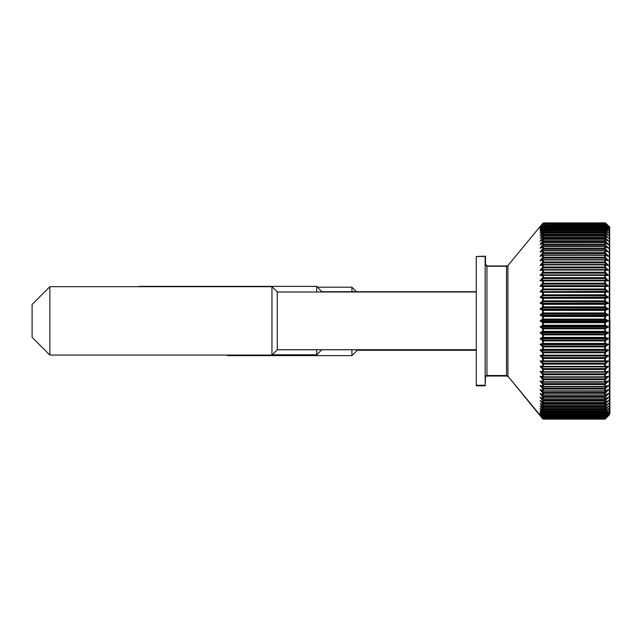 <?xml version="1.0" encoding="UTF-8"?>
<svg xmlns="http://www.w3.org/2000/svg" width="642" height="642" viewBox="0 0 642 642"><rect width="100%" height="100%" fill="white"/><g stroke="black" fill="none" stroke-linecap="round" stroke-linejoin="round"><path stroke-width="0.96" d="M356.446 291.725L351.928 287.207L351.928 291.725M351.928 349.738L351.928 355.612L227.557 355.612L227.557 355.074M476.276 350.275L357.257 350.275L357.257 349.738M507.902 265.587L506.53 266.237L506.53 375.506L507.902 376.148L507.902 265.587L542.642 223.488L540.074 226.77L542.642 223.793L540.074 227.324L542.642 224.483L540.074 228.255L542.642 225.551L540.074 229.547L542.642 226.995L540.074 231.2L542.642 228.809L542.642 229.667L540.074 233.207L542.642 230.992L542.642 231.995L540.074 235.558L542.642 233.519L542.642 234.667L540.074 238.246L542.642 236.4L542.642 237.684L540.074 241.264L542.642 239.61L542.642 241.031L540.074 244.586L542.642 243.141L542.642 244.69L540.074 248.221L542.642 246.977L542.642 248.655L540.074 252.137L542.642 251.11L542.642 252.9L540.074 256.327L542.642 255.516L542.642 257.41L540.074 260.764L542.642 260.179L542.642 262.177L540.074 265.451L542.642 265.082L542.642 267.176L540.074 270.346L542.642 270.21L542.642 272.385L540.074 275.442L542.642 275.53L542.642 277.785L540.074 280.723L542.642 281.036L542.642 283.355L540.074 286.163L542.642 286.693L542.642 289.069L540.074 291.733L542.642 292.487L542.642 294.911L540.074 297.423L542.642 298.394L542.642 300.857L540.074 303.201L542.642 304.388L542.642 306.884L540.074 309.051L542.642 310.447L542.642 312.959L540.074 314.949L542.642 316.546L542.642 319.074L540.074 320.872L542.642 322.661L542.642 325.189L540.074 326.786L542.642 328.776L542.642 331.288L540.074 332.684L542.642 334.859L542.642 337.355L540.074 338.535L542.642 340.878L542.642 343.35L540.074 344.321L542.642 346.824L542.642 349.256L540.074 350.002L542.642 352.667L542.642 355.05L540.074 355.58L542.642 358.388L542.642 360.708L540.074 361.013L542.642 363.958L542.642 366.205L540.074 366.293L542.642 369.359L542.642 371.533L540.074 371.389L542.642 374.567L542.642 376.653L540.074 376.292L542.642 379.558L542.642 381.557L540.074 380.971L542.642 384.325L542.642 386.219L540.074 385.417L542.642 388.835L542.642 390.625L540.074 389.598L542.642 393.089L542.642 394.758L540.074 393.522L542.642 397.045L542.642 398.594L540.074 397.149L542.642 400.704L542.642 402.125L540.074 400.48L542.642 404.051L542.642 405.335L540.074 403.497L542.642 407.068L542.642 408.216L540.074 406.185L542.642 409.748L542.642 410.752L540.074 408.537L542.642 412.068L542.642 412.926L540.074 410.543L542.642 414.034L542.642 414.74L540.074 412.196L542.642 415.639L542.642 416.185L540.074 413.488L542.642 417.252L540.074 414.411L542.651 417.958L540.074 414.973L542.667 418.793L507.918 376.172M485.183 384.999L485.183 385.81L476.3 385.81L476.276 256.463L485.159 256.463L485.159 385.272L476.276 385.272M609.29 414.941L605.366 418.849L608.48 415.567L605.35 418.319L608.464 415.029L605.35 418.006L608.464 414.475L605.35 417.316L608.464 413.544L605.35 416.249L608.464 412.252L605.35 414.804L605.35 414.098L608.464 410.599L605.35 412.991L605.35 412.132L608.464 408.593L605.35 410.808L605.35 409.805L608.464 406.242L605.35 408.272L605.35 407.124L608.464 403.545L605.35 405.391L605.35 404.107L608.464 400.528L605.35 402.181L605.35 400.76L608.464 397.197L605.35 398.642L605.35 397.093L608.464 393.57L605.35 394.806L605.35 393.129L608.464 389.646L605.35 390.673L605.35 388.883L608.464 385.457L605.35 386.259L605.35 384.365L608.464 381.011L605.35 381.597L605.35 379.599L608.464 376.324L605.35 376.693L605.35 374.599L608.464 371.421L605.35 371.566L605.35 369.391L608.464 366.325L605.35 366.237L605.35 363.982L608.464 361.045L605.35 360.732L605.35 358.413L608.464 355.604L605.35 355.066L605.35 352.691L608.464 350.026L605.35 349.272L605.35 346.84L608.464 344.329L605.35 343.358L605.35 340.894L608.464 338.551L605.35 337.363L605.35 334.867L608.464 332.692L605.35 331.296L605.35 328.784L608.464 326.794L605.35 325.197L605.35 322.669L608.464 320.872L605.35 319.074L605.35 316.546L608.464 314.941L605.35 312.959L605.35 310.439L608.464 309.043L605.35 306.876L605.35 304.372L608.464 303.193L605.35 300.841L605.35 298.378L608.464 297.406L605.35 294.895L605.35 292.463L608.464 291.717L605.35 289.044L605.35 286.669L608.464 286.139L605.35 283.331L605.35 281.003L608.464 280.698L605.35 277.753L605.35 275.498L608.464 275.418L605.35 272.352L605.35 270.178L608.464 270.314L605.35 267.136L605.35 265.05L608.464 265.411L605.35 262.137L605.35 260.138L608.464 260.724L605.35 257.37L605.35 255.476L608.464 256.278L605.35 252.852L605.35 251.07L608.464 252.089L605.35 248.606L605.35 246.937L608.464 248.173L605.35 244.642L605.35 243.093L608.464 244.538L605.35 240.983L605.35 239.562L608.464 241.207L605.35 237.636L605.35 236.344L608.464 238.19L605.35 234.611L605.35 233.463L608.464 235.502L605.35 231.939L605.35 230.927L608.464 233.142L605.35 229.611L605.35 228.753L608.464 231.136L605.35 227.637L605.35 226.931L608.464 229.483L605.35 226.04L605.35 225.486L608.464 228.191L605.35 224.419L608.464 227.26L605.35 223.729L608.464 226.706L605.35 223.424L609.274 227.332L609.274 414.403L609.531 227.958L609.531 413.777M542.963 418.72L542.659 418.704A0.891 0.891 -0 0 0 543.341 419.033L604.74 419.106A0.891 0.891 0 0 0 605.366 418.849L605.366 418.849A0.891 0.891 180 0 1 604.74 419.106L543.341 419.106A0.891 0.891 180 0 1 542.659 418.785A0.891 0.891 0 0 0 543.341 419.106L604.74 419.033A0.891 0.891 0 0 0 605.366 418.769L605.069 418.744M605.334 418.576L605.35 418.56A0.891 0.883 180 0 1 604.74 418.801L543.341 418.801A0.891 0.883 180 0 1 542.659 418.48L542.691 418.52A0.891 0.891 0 0 0 543.341 418.809M322.075 291.998L316.739 286.388L316.739 291.998M316.739 349.738L316.739 354.793L272.232 354.793M476.645 256.463L485.529 256.19L485.529 265.539M485.529 376.196L485.159 384.999M609.9 320.591L609.9 413.504L609.9 320.591M607.236 225.294L605.719 223.456L608.825 226.433L605.711 223.143L609.643 227.059L609.9 413.504M609.643 414.13L606 417.669M543.694 223.167L543.694 222.894A0.891 0.891 0 0 0 543.012 223.207L543.004 223.223A0.891 0.891 -0 0 1 543.694 222.894L605.093 222.894A0.891 0.891 0 0 1 605.719 223.151A0.891 0.891 0 0 0 605.093 222.894L604.941 223.191M605.422 223.255L605.719 223.231A0.891 0.891 180 0 0 605.093 222.967L543.694 222.967A0.891 0.891 180 0 0 543.1 223.191M604.957 223.199L605.093 223.199A0.891 0.883 0 0 1 605.719 223.456L605.687 223.424M543.694 406.314L543.004 406.795M476.276 349.738L277.288 349.738L277.288 291.998L271.959 286.669L271.959 355.074L49.867 355.074L49.867 286.669L32.1 304.436L32.1 337.307L49.867 355.074M543.341 418.801L543.341 418.568A0.891 0.891 180 0 1 542.642 418.247L507.902 376.148M609.274 414.403L605.35 418.311A0.891 0.891 180 0 1 604.724 418.568L604.74 418.801M540.074 371.389L543.325 372.127L604.724 372.127A0.891 0.891 0 0 0 604.764 372.127L606.57 372.039L604.724 373.845L604.724 374.743A0.891 0.49 0 0 0 605.35 374.599L604.724 373.845L543.325 373.845L542.642 374.567A0.891 0.49 -0 0 0 543.325 374.743L543.325 373.845L541.784 372.039L543.276 372.127A0.891 0.722 93.3 0 0 543.325 372.127L543.325 371.702A0.891 0.465 180 0 1 542.642 371.533A0.891 0.722 93.3 0 0 543.276 372.127A0.891 0.891 0 0 0 543.325 372.127L604.724 372.127A0.891 0.666 -92.7 0 0 604.764 372.127L604.764 372.127A0.891 0.666 -92.7 0 0 605.35 371.566A0.891 0.465 180 0 1 604.724 371.702L604.724 372.127L606.497 372.039L608.464 371.421M608.464 376.324L606.497 376.998L604.724 378.86L604.724 379.751A0.891 0.538 0 0 0 605.35 379.599L604.724 378.86L543.325 378.86L542.642 379.558A0.891 0.538 -0 0 0 543.325 379.751L543.325 378.86L541.688 376.99M540.074 376.292L543.325 376.838A0.891 0.506 180 0 1 542.642 376.653A0.891 0.714 98.2 0 0 543.325 377.215L604.724 377.215A0.891 0.666 -96.8 0 0 605.35 376.693A0.891 0.506 180 0 1 604.724 376.838L606.666 376.99M608.464 381.011L606.786 381.717M541.864 386.243L543.06 386.685A0.891 0.698 107.6 0 0 543.325 386.709L543.325 386.436A0.891 0.594 180 0 1 542.642 386.219A0.891 0.698 107.6 0 0 543.06 386.685A0.891 0.891 0 0 0 543.325 386.733L604.724 386.709A0.891 0.65 -104.6 0 0 605.35 386.259A0.891 0.594 180 0 1 604.724 386.436L606.497 386.243L604.724 388.185L604.724 389.068A0.891 0.618 0 0 0 605.35 388.883L604.724 388.185L543.325 388.185L542.642 388.835A0.891 0.618 -0 0 0 543.325 389.068L543.325 388.185L541.864 386.243M608.464 385.457L606.915 386.187M608.464 389.646L606.497 390.48L604.724 392.463L604.724 393.321A0.891 0.658 0 0 0 605.35 393.129L604.724 392.463L543.325 392.463L542.642 393.089A0.891 0.658 -0 0 0 543.325 393.321L543.325 392.463L541.286 390.36M541.23 390.336L542.996 391.042A0.891 0.891 0 0 0 543.325 391.106L543.325 390.858A0.891 0.634 180 0 1 542.642 390.625A0.891 0.69 111.8 0 0 543.325 391.074L604.724 391.106A0.891 0.891 0 0 0 605.005 391.066L605.005 391.066A0.891 0.642 -108.3 0 0 605.35 390.673A0.891 0.634 180 0 1 604.724 390.858L604.724 391.074A0.891 0.642 -108.3 0 0 605.005 391.066L606.497 390.48M608.464 393.57L606.497 394.453L604.724 396.459L604.724 397.302A0.891 0.698 0 0 0 605.35 397.093L604.724 396.459L543.325 396.459L542.642 397.045A0.891 0.698 -0 0 0 543.325 397.302L543.325 396.459L541.134 394.252M541.607 240.268L540.115 241.223M541.407 237.283L540.115 238.198M540.074 235.558L541.864 234.458M541.013 232.388L540.123 233.15M540.829 230.486L540.131 231.136M605.229 416.345A0.891 0.433 -130.9 0 0 605.302 416.305L607.926 414.018M540.66 228.961L542.699 226.907A0.891 0.506 45.3 0 0 542.642 226.995A0.891 0.859 -0 0 1 543.325 226.682L604.724 226.682A0.891 0.859 0 0 1 605.35 226.931A0.891 0.465 -50.8 0 0 605.286 226.851A0.891 0.465 -50.8 0 0 605.165 226.795M542.947 418.183L542.642 418.167A0.891 0.891 -0 0 0 543.325 418.496L543.325 418.263A0.891 0.883 180 0 1 542.642 417.942L542.667 417.982M605.278 417.38A0.891 0.401 -132.3 0 0 605.318 417.356A0.891 0.401 -132.3 0 0 605.35 417.316A0.891 0.883 180 0 1 604.724 417.573L604.724 418.271A0.891 0.891 0 0 0 605.334 418.022L605.35 418.006A0.891 0.883 180 0 1 604.724 418.263L604.724 418.496A0.891 0.891 0 0 0 605.35 418.231L605.053 418.207M543.188 417.573L542.642 417.709A0.891 0.883 -0 0 0 543.325 418.03L543.325 417.573A0.891 0.883 180 0 1 542.642 417.252A0.891 0.433 137.8 0 0 542.667 417.292A0.891 0.433 137.8 0 0 542.707 417.324M604.836 224.162L605.35 223.97A0.891 0.883 180 0 0 604.724 223.713L604.724 224.154L543.325 224.162L543.325 223.472A0.891 0.891 0 0 0 542.651 223.777L542.651 223.777A0.891 0.883 -0 0 1 543.325 223.472L543.325 223.167A0.891 0.891 0 0 0 542.642 223.488L542.642 223.488A0.891 0.891 -0 0 1 543.325 223.167L604.724 223.167A0.891 0.891 0 0 1 605.35 223.424L605.342 223.416M540.147 415.053L542.651 417.958A0.891 0.891 0 0 0 543.325 418.271L604.724 418.03A0.891 0.883 0 0 0 605.35 417.765L604.836 417.573M605.053 223.528L605.35 223.504A0.891 0.891 180 0 0 604.724 223.247L543.325 223.247A0.891 0.891 180 0 0 542.642 223.568L542.947 223.552M604.796 416.522L604.724 417.18A0.891 0.875 0 0 0 605.35 416.923L542.642 416.859A0.891 0.875 -0 0 0 543.325 417.18L543.268 416.522M605.35 223.729L605.318 223.697A0.891 0.891 0 0 0 604.724 223.472L604.724 223.472A0.891 0.883 0 0 1 605.35 223.729M540.492 413.929L540.074 413.488M605.35 223.424A0.891 0.891 0 0 0 604.724 223.167L604.724 223.713L543.325 223.713A0.891 0.883 180 0 0 542.642 224.034L543.188 224.162M540.275 413.713L542.683 416.249A0.891 0.891 0 0 0 543.325 416.522L604.724 416.522A0.891 0.891 0 0 0 605.302 416.305A0.891 0.433 -130.9 0 0 605.35 416.249A0.891 0.867 180 0 1 604.724 416.506L543.325 416.506A0.891 0.867 180 0 1 542.642 416.185A0.891 0.473 136.4 0 0 542.683 416.249A0.891 0.473 136.4 0 0 542.755 416.297M604.973 415.053L604.724 415.952A0.891 0.867 0 0 0 605.35 415.695L542.642 415.639A0.891 0.867 -0 0 0 543.325 415.952L543.132 415.061M542.707 224.411A0.891 0.433 42.2 0 0 542.667 224.443A0.891 0.433 42.2 0 0 542.642 224.483A0.891 0.883 -0 0 1 543.325 224.162L604.724 224.162A0.891 0.883 0 0 1 605.35 224.419A0.891 0.401 -47.7 0 0 605.318 224.387A0.891 0.401 -47.7 0 0 605.278 224.355M543.325 224.154A0.891 0.891 0 0 0 542.667 224.443L540.074 227.324M540.66 412.774L540.074 412.196M542.642 224.877L543.325 225.141L543.325 224.556A0.891 0.875 180 0 0 542.642 224.877M608.464 412.252L607.725 412.862M543.268 225.214L605.35 224.812A0.891 0.875 180 0 0 604.724 224.556L604.796 225.222M605.165 414.941A0.891 0.465 -129.2 0 0 605.286 414.884A0.891 0.465 -129.2 0 0 605.35 414.804A0.891 0.859 180 0 1 604.724 415.053L543.325 415.053A0.891 0.859 180 0 1 542.642 414.74A0.891 0.506 134.7 0 0 542.819 414.901M605.213 413.135L604.724 414.347A0.891 0.851 0 0 0 605.35 414.098L604.724 413.681L542.642 414.034A0.891 0.851 -0 0 0 543.325 414.347L542.98 413.207M542.755 225.438A0.891 0.473 43.6 0 0 542.683 225.494A0.891 0.473 43.6 0 0 542.642 225.551A0.891 0.867 -0 0 1 543.325 225.238L604.724 225.238A0.891 0.867 0 0 1 605.35 225.486A0.891 0.433 -49.1 0 0 605.302 225.43A0.891 0.433 -49.1 0 0 605.229 225.39M540.492 227.806L540.074 228.255M540.829 411.249L540.074 410.543M542.642 226.104L543.325 226.409L543.325 225.791A0.891 0.867 180 0 0 542.642 226.104M608.464 410.599L607.517 411.329M543.132 226.674L605.35 226.04A0.891 0.867 180 0 0 604.724 225.791L604.973 226.69M605.085 413.159A0.891 0.498 -127.4 0 0 605.35 412.991A0.891 0.843 180 0 1 604.724 413.231L543.325 413.231A0.891 0.843 180 0 1 542.642 412.926A0.891 0.538 132.8 0 0 542.899 413.135M605.567 410.719L604.724 412.373A0.891 0.835 0 0 0 605.35 412.132L604.724 411.674L542.642 412.068A0.891 0.835 -0 0 0 543.325 412.373L542.787 410.936M542.819 226.835A0.891 0.506 45.3 0 0 542.699 226.907A0.891 0.891 0 0 1 543.325 226.65L543.325 227.388A0.891 0.851 180 0 0 542.642 227.701L604.724 227.388L604.724 228.054L605.35 227.637A0.891 0.851 180 0 0 604.724 227.388L604.724 226.682L543.325 226.65M541.013 409.347L540.074 408.537M608.464 408.593L607.3 409.419M604.989 411.008A0.891 0.522 -125.4 0 0 605.35 410.808A0.891 0.819 180 0 1 604.724 411.049L543.325 411.049A0.891 0.819 180 0 1 542.642 410.752A0.891 0.562 130.7 0 0 543.012 410.992M605.815 408.055L604.724 410.037A0.891 0.811 -0 0 0 605.35 409.805L604.724 409.307L543.325 409.307L542.642 409.748A0.891 0.811 0 0 0 543.325 410.037L542.546 408.224M542.899 228.608A0.891 0.538 47.2 0 0 542.642 228.809A0.891 0.843 -0 0 1 543.325 228.504L604.724 228.504A0.891 0.843 0 0 1 605.35 228.753A0.891 0.498 -52.6 0 0 605.085 228.576M608.464 231.136L605.262 228.64A0.891 0.891 0 0 0 604.724 228.456L543.325 228.456A0.891 0.891 0 0 0 542.723 228.696L540.074 231.2M541.864 407.277L540.074 406.185L542.771 408.408A0.891 0.594 128.3 0 0 543.148 408.489M542.642 229.667L543.325 230.069L543.325 229.363A0.891 0.835 180 0 0 542.642 229.667M608.464 406.242L607.083 407.14M542.787 230.799L543.325 230.069L604.724 230.069L605.35 229.611A0.891 0.835 180 0 0 604.724 229.363L605.567 231.016M542.642 408.216A0.891 0.594 128.3 0 0 542.771 408.408A0.891 0.891 0 0 0 543.325 408.601L604.724 408.601A0.891 0.891 0 0 0 605.205 408.456A0.891 0.546 -123.1 0 0 605.35 408.272A0.891 0.794 180 0 1 604.724 408.505L543.325 408.505A0.891 0.794 180 0 1 542.642 408.216M604.868 408.497A0.891 0.546 -123.1 0 0 605.205 408.456L607.773 406.771M606.497 404.556L604.724 406.587L604.724 407.357A0.891 0.786 -0 0 0 605.35 407.124L604.724 406.587L543.325 406.587L542.642 407.068A0.891 0.786 0 0 0 543.325 407.357L542.362 405.246M543.012 230.743A0.891 0.562 49.3 0 0 542.642 230.992A0.891 0.819 -0 0 1 543.325 230.687L604.724 230.687A0.891 0.819 0 0 1 605.35 230.927A0.891 0.522 -54.6 0 0 604.989 230.727M608.464 233.142L605.237 230.783A0.891 0.891 0 0 0 604.724 230.622L543.325 230.622A0.891 0.891 0 0 0 542.747 230.839L540.074 233.207M541.415 404.46L540.074 403.497M542.642 231.995L543.325 232.436L543.325 231.698A0.891 0.811 180 0 0 542.642 231.995M608.464 403.545L606.867 404.5M542.546 233.511L543.325 232.436L604.724 232.436L605.35 231.939A0.891 0.811 180 0 0 604.724 231.698L605.815 233.68M604.748 405.616A0.891 0.57 -120.6 0 0 605.35 405.391A0.891 0.77 180 0 1 604.724 405.616L543.325 405.616A0.891 0.77 180 0 1 542.642 405.335A0.891 0.618 125.7 0 0 543.293 405.616M606.497 401.499L604.724 403.529L604.724 404.324A0.891 0.762 0 0 0 605.35 404.107L604.724 403.529L543.325 403.529L542.642 404.051A0.891 0.762 -0 0 0 543.325 404.324L541.864 401.499M543.148 233.247A0.891 0.594 51.7 0 0 542.771 233.335L542.771 233.335A0.891 0.594 51.7 0 0 542.642 233.519A0.891 0.794 -0 0 1 543.325 233.231L604.724 233.231A0.891 0.794 0 0 1 605.35 233.463A0.891 0.546 -56.9 0 0 604.868 233.247M541.615 401.467L540.074 400.48M542.642 234.667L543.325 235.149L543.325 234.386A0.891 0.786 180 0 0 542.642 234.667M608.464 400.528L606.658 401.491M542.362 236.489L543.325 235.149L604.724 235.149L605.35 234.611A0.891 0.786 180 0 0 604.724 234.386L604.724 235.149L606.497 237.179M542.642 402.125A0.891 0.642 122.7 0 0 543.325 402.446L543.325 402.398A0.891 0.738 180 0 1 542.642 402.125M604.724 402.446A0.891 0.594 -117.9 0 0 605.141 402.438L605.141 402.438A0.891 0.594 -117.9 0 0 605.35 402.181A0.891 0.738 180 0 1 604.724 402.398L543.325 402.446M608.464 397.197L606.497 398.128L604.724 400.151L604.724 400.969A0.891 0.73 0 0 0 605.35 400.76L604.724 400.151L543.325 400.151L542.642 400.704A0.891 0.73 -0 0 0 543.325 400.969L541.864 398.128M543.293 236.12A0.891 0.618 54.3 0 0 542.642 236.4A0.891 0.77 -0 0 1 543.325 236.12L604.724 236.12A0.891 0.77 0 0 1 605.35 236.344A0.891 0.57 -59.4 0 0 604.748 236.12M608.464 238.19L605.173 236.128A0.891 0.891 0 0 0 604.724 235.999L543.325 235.999A0.891 0.891 0 0 0 542.803 236.168L540.074 238.246M541.808 398.128L540.074 397.149M542.642 237.684L543.325 238.206L543.325 237.412A0.891 0.762 180 0 0 542.642 237.684M541.864 240.236L543.325 238.206L604.724 238.206L605.35 237.636A0.891 0.762 180 0 0 604.724 237.412L604.724 238.206L606.497 240.236M542.642 398.594A0.891 0.658 119.4 0 0 543.325 398.955L543.325 398.851A0.891 0.706 180 0 1 542.642 398.594M604.724 398.955A0.891 0.61 -114.9 0 0 605.101 398.947L605.101 398.947A0.891 0.61 -114.9 0 0 605.35 398.642A0.891 0.706 180 0 1 604.724 398.851L543.325 398.955M543.325 239.297A0.891 0.642 57.3 0 0 542.642 239.61A0.891 0.738 -0 0 1 543.325 239.338L604.724 239.338A0.891 0.738 0 0 1 605.35 239.562A0.891 0.594 -62.1 0 0 605.141 239.297L605.141 239.297A0.891 0.594 -62.1 0 0 604.724 239.297M608.464 241.207L605.141 239.297A0.891 0.891 0 0 0 604.724 239.193L543.325 239.193A0.891 0.891 0 0 0 542.843 239.338L540.074 241.264M541.864 394.453L540.074 393.522M542.642 241.031L543.325 241.585L543.325 240.766A0.891 0.73 180 0 0 542.642 241.031M607.204 394.292L606.497 394.453M541.864 243.607L543.325 241.585L604.724 241.585L605.35 240.983A0.891 0.73 180 0 0 604.724 240.766L604.724 241.585L606.497 243.607L608.464 244.538M542.642 394.758A0.891 0.674 115.8 0 0 542.939 395.127L542.939 395.127A0.891 0.674 115.8 0 0 543.325 395.159L543.325 394.999A0.891 0.674 180 0 1 542.642 394.758M604.724 395.159A0.891 0.626 -111.7 0 0 605.053 395.151L605.053 395.151A0.891 0.626 -111.7 0 0 605.35 394.806A0.891 0.674 180 0 1 604.724 394.999L543.325 395.159M543.325 242.78A0.891 0.658 60.6 0 0 542.642 243.141A0.891 0.706 -0 0 1 543.325 242.885L604.724 242.885A0.891 0.706 0 0 1 605.35 243.093A0.891 0.61 -65.1 0 0 605.101 242.788L605.101 242.788A0.891 0.61 -65.1 0 0 604.724 242.78M541.808 243.607L540.074 244.586M541.864 390.48L540.074 389.598M542.642 244.69L543.325 245.284L543.325 244.442A0.891 0.698 180 0 0 542.642 244.69M606.497 247.282L605.053 246.584A0.891 0.891 0 0 0 604.724 246.52L604.724 246.737A0.891 0.674 0 0 1 605.35 246.937A0.891 0.626 -68.3 0 0 604.724 246.576L543.325 246.52A0.891 0.891 0 0 0 542.939 246.608L542.939 246.608A0.891 0.674 64.2 0 0 542.642 246.977A0.891 0.674 -0 0 1 543.325 246.737L543.325 246.576A0.891 0.674 64.2 0 0 542.939 246.608L541.094 247.507L543.325 245.284L604.724 245.284L605.35 244.642A0.891 0.698 180 0 0 604.724 244.442L604.724 245.284L606.497 247.282L608.464 248.173M541.864 247.282L540.074 248.221M542.642 248.655L543.325 249.273L543.325 248.414A0.891 0.658 180 0 0 542.642 248.655M606.497 251.255L605.005 250.677A0.891 0.642 -71.7 0 0 605.005 250.669A0.891 0.891 0 0 0 604.724 250.629L604.724 250.878A0.891 0.634 0 0 1 605.35 251.07A0.891 0.642 -71.7 0 0 604.724 250.669L543.325 250.629A0.891 0.891 0 0 0 542.996 250.693L542.996 250.693A0.891 0.69 68.2 0 0 542.642 251.11A0.891 0.634 -0 0 1 543.325 250.878L543.325 250.669A0.891 0.69 68.2 0 0 542.996 250.693L541.23 251.399L543.325 249.273L604.724 249.273L605.35 248.606A0.891 0.658 180 0 0 604.724 248.414L604.724 249.273L606.497 251.255L608.464 252.089M540.074 380.971L543.325 381.757A0.891 0.554 180 0 1 542.642 381.557A0.891 0.714 103 0 0 543.325 382.078L604.724 382.078A0.891 0.658 -100.8 0 0 605.35 381.597A0.891 0.554 180 0 1 604.724 381.757L606.497 381.741L604.724 383.643L604.724 384.534A0.891 0.578 0 0 0 605.35 384.365L604.724 383.643L543.325 383.643L542.642 384.325A0.891 0.578 -0 0 0 543.325 384.534L543.325 383.643L541.567 381.709M541.864 251.255L540.074 252.137M542.642 252.9L543.325 253.55L543.325 252.675A0.891 0.618 180 0 0 542.642 252.9M608.464 256.278L604.949 255.035A0.891 0.891 0 0 0 604.724 255.01L543.325 255.01A0.891 0.891 0 0 0 543.06 255.051L541.375 255.588L543.325 253.55L604.724 253.55L605.35 252.852A0.891 0.618 180 0 0 604.724 252.675L604.724 253.55L606.497 255.492L604.724 255.299A0.891 0.594 0 0 1 605.35 255.476A0.891 0.65 -75.4 0 0 604.724 255.035L543.325 255.035A0.891 0.698 72.4 0 0 542.642 255.516A0.891 0.594 -0 0 1 543.325 255.299L543.325 255.035M541.519 381.693L543.124 382.07A0.891 0.891 0 0 0 543.325 382.094L604.724 382.094A0.891 0.891 0 0 0 604.892 382.078A0.891 0.658 -100.8 0 0 604.892 382.078L606.826 381.709M541.864 255.492L540.074 256.327M542.642 257.41L543.325 258.092L543.325 257.201A0.891 0.578 180 0 0 542.642 257.41M540.074 260.764L541.864 259.994L543.325 258.092L604.724 258.092L605.35 257.37A0.891 0.578 180 0 0 604.724 257.201L604.724 258.092L606.497 259.994L604.724 259.978A0.891 0.554 0 0 1 605.35 260.138A0.891 0.658 -79.2 0 0 604.724 259.657L543.325 259.657A0.891 0.714 77 0 0 543.124 259.665L543.124 259.665A0.891 0.714 77 0 0 542.642 260.179A0.891 0.554 -0 0 1 543.325 259.978L541.519 260.042L543.124 259.665A0.891 0.891 0 0 1 543.325 259.641L604.724 259.641A0.891 0.891 0 0 1 604.892 259.657L608.464 260.724M541.655 376.982L543.196 377.207A0.891 0.891 0 0 0 543.325 377.215L604.724 377.215A0.891 0.891 0 0 0 604.828 377.215L606.698 376.99M542.642 262.177L543.325 262.883L543.325 261.984A0.891 0.538 180 0 0 542.642 262.177M540.074 265.451L541.864 264.737L543.325 262.883L604.724 262.883L605.35 262.137A0.891 0.538 180 0 0 604.724 261.984L604.724 262.883L606.497 264.737L604.724 264.897A0.891 0.506 -0 0 1 605.35 265.05A0.891 0.666 -83.2 0 0 604.828 264.528L604.828 264.528A0.891 0.666 -83.2 0 0 604.724 264.52L543.325 264.52A0.891 0.714 81.8 0 0 543.196 264.528L543.196 264.528A0.891 0.714 81.8 0 0 542.642 265.082A0.891 0.506 0 0 1 543.325 264.897L541.655 264.753L543.196 264.528A0.891 0.891 0 0 1 543.325 264.52L604.724 264.52A0.891 0.891 0 0 1 604.828 264.528L608.464 265.411M608.464 366.325L606.497 366.879L604.724 368.612L604.724 369.519A0.891 0.441 0 0 0 605.35 369.391L604.724 368.612L543.325 368.612L542.642 369.359A0.891 0.441 -0 0 0 543.325 369.519L543.325 368.612L541.864 366.879L540.074 366.293M542.642 267.176L543.325 267.899L543.325 266.992A0.891 0.49 180 0 0 542.642 267.176M540.074 270.346L541.864 269.696L543.325 267.899L604.724 267.899L605.35 267.136A0.891 0.49 180 0 0 604.724 266.992L604.724 267.899L606.497 269.696L604.724 269.616L604.724 270.041A0.891 0.465 0 0 1 605.35 270.178A0.891 0.666 -87.3 0 0 604.764 269.616L604.764 269.616A0.891 0.666 -87.3 0 0 604.724 269.616L543.325 269.616A0.891 0.722 86.7 0 0 543.276 269.616L543.276 269.616A0.891 0.722 86.7 0 0 542.642 270.21A0.891 0.465 -0 0 1 543.325 270.041L543.325 269.616L541.784 269.704L543.276 269.616A0.891 0.891 0 0 1 543.325 269.616L604.724 269.616A0.891 0.891 0 0 1 604.764 269.616L608.464 270.314M542.642 366.205A0.891 0.722 88.3 0 0 543.325 366.831L543.325 366.357A0.891 0.417 180 0 1 542.642 366.205M604.724 366.831A0.891 0.666 -88.6 0 0 605.35 366.237A0.891 0.417 180 0 1 604.724 366.357L604.724 366.831L606.497 366.879L541.864 366.879L604.724 366.831M608.464 361.045L606.497 361.526L604.724 363.195L604.724 364.102L605.35 363.982L604.724 363.195L543.325 363.195A0.891 0.409 138.7 0 0 542.642 363.958L543.325 364.102L543.325 363.195L541.864 361.526L540.074 361.013M542.642 272.385L543.325 273.123L543.325 272.224A0.891 0.441 180 0 0 542.642 272.385M608.464 275.418L606.497 274.864L604.724 274.904L604.724 275.378A0.891 0.417 -0 0 1 605.35 275.498A0.891 0.666 -91.4 0 0 604.724 274.904L543.325 274.904A0.891 0.722 91.7 0 0 542.642 275.53A0.891 0.417 0 0 1 543.325 275.378L543.325 274.904L541.864 274.864L543.325 273.123L604.724 273.123L605.35 272.352A0.891 0.441 180 0 0 604.724 272.224L604.724 273.123L606.497 274.864L541.864 274.864L540.074 275.442M542.642 360.708A0.891 0.714 83.4 0 0 543.325 361.358L542.642 360.708M604.724 361.358A0.891 0.666 -84.5 0 0 605.35 360.732L604.724 361.358L606.497 361.526L541.864 361.526L604.724 361.358M608.464 355.604L606.497 356.021L604.724 357.618L604.724 358.509L605.35 358.413A0.891 0.417 -131.8 0 0 604.724 357.618L543.325 357.618A0.891 0.449 137.4 0 0 542.642 358.388L543.325 358.509L543.325 357.618L541.864 356.021L540.074 355.58M542.642 277.785A0.891 0.409 41.3 0 0 543.325 278.54L543.325 277.641L542.642 277.785M608.464 280.698L604.724 280.377L605.35 281.003A0.891 0.666 -95.5 0 0 604.724 280.377L543.325 280.377A0.891 0.714 96.6 0 0 542.642 281.036L543.325 280.377L541.864 280.209L543.325 278.54L604.724 278.54L605.35 277.753L604.724 277.641L604.724 278.54L606.497 280.209L541.864 280.209L540.074 280.723M542.642 355.05A0.891 0.714 78.6 0 0 543.325 355.724L542.642 355.05M604.724 355.724A0.891 0.658 -80.5 0 0 605.35 355.066L604.724 355.724L606.497 356.021L541.864 356.021L604.724 355.724M608.464 350.026L606.497 350.38L604.724 351.888L604.724 352.771L605.35 352.691A0.891 0.449 -130.3 0 0 604.724 351.888L543.325 351.888A0.891 0.481 135.8 0 0 542.642 352.667L543.325 352.771L543.325 351.888L541.864 350.38L540.074 350.002M542.642 283.355A0.891 0.449 42.6 0 0 543.325 284.117L543.325 283.226L542.642 283.355M608.464 286.139L604.724 286.011L605.35 286.669A0.891 0.658 -99.5 0 0 604.724 286.011L543.325 286.011A0.891 0.714 101.4 0 0 542.642 286.693L543.325 286.581L543.325 286.011L541.864 285.714L543.325 284.117L604.724 284.117A0.891 0.417 -48.2 0 0 605.35 283.331L604.724 283.226L604.724 284.117L606.497 285.714L541.864 285.714L540.074 286.163M542.642 349.256A0.891 0.706 73.9 0 0 543.325 349.954L543.325 349.344L542.642 349.256M604.724 349.954A0.891 0.65 -76.6 0 0 605.35 349.272L604.724 349.344L604.724 349.954L606.497 350.38L541.864 350.38L543.325 349.954L604.724 349.954M608.464 344.329L606.497 344.618L604.724 346.038L604.724 346.913L605.35 346.84A0.891 0.481 -128.6 0 0 604.724 346.038L543.325 346.038A0.891 0.514 134.1 0 0 542.642 346.824L543.325 346.913L543.325 346.038L541.864 344.618L540.074 344.321M542.642 289.069A0.891 0.481 44.2 0 0 543.325 289.847L543.325 288.964L542.642 289.069M608.464 291.717L606.497 291.356L604.724 291.781L604.724 292.391L605.35 292.463A0.891 0.65 -103.4 0 0 604.724 291.781L543.325 291.781A0.891 0.706 106.1 0 0 542.642 292.487L543.325 292.391L543.325 291.781L541.864 291.356L543.325 289.847L604.724 289.847A0.891 0.449 -49.7 0 0 605.35 289.044L604.724 288.964L604.724 289.847L606.497 291.356L540.074 291.733M542.642 343.35A0.891 0.69 69.6 0 0 543.325 344.072L543.325 343.422L542.642 343.35M604.724 344.072A0.891 0.642 -72.9 0 0 605.35 343.358L604.724 343.422L604.724 344.072L606.497 344.618L541.864 344.618L543.325 344.072L604.724 344.072M608.464 338.551L606.497 338.767L604.724 340.091L604.724 340.95L605.35 340.894A0.891 0.506 -126.7 0 0 604.724 340.091L543.325 340.091A0.891 0.546 132.2 0 0 542.642 340.878L543.325 340.95L543.325 340.091L541.864 338.767L540.074 338.535M542.642 294.911A0.891 0.514 45.9 0 0 543.325 295.697L543.325 294.822L542.642 294.911M608.464 297.406L606.497 297.118L604.724 297.663L604.724 298.313L605.35 298.378A0.891 0.642 -107.1 0 0 604.724 297.663L543.325 297.663A0.891 0.69 110.4 0 0 542.642 298.394L543.325 298.313L543.325 297.663L541.864 297.118L543.325 295.697L604.724 295.697A0.891 0.481 -51.4 0 0 605.35 294.895L604.724 294.822L604.724 295.697L606.497 297.118L540.074 297.423M542.642 337.355A0.891 0.682 65.5 0 0 543.325 338.093L543.325 337.403L542.642 337.355M604.724 338.093A0.891 0.634 -69.4 0 0 605.35 337.363L604.724 337.403L604.724 338.093L606.497 338.767L541.864 338.767L543.325 338.093L604.724 338.093M608.464 332.692L606.497 332.837L604.724 334.065L604.724 334.899L605.35 334.867A0.891 0.53 -124.6 0 0 604.724 334.065L543.325 334.065A0.891 0.57 130 0 0 542.642 334.859L543.325 334.899L543.325 334.065L541.864 332.837L540.074 332.684M542.642 300.857A0.891 0.546 47.8 0 0 543.325 301.644L543.325 300.793L542.642 300.857M608.464 303.193L606.497 302.976L604.724 303.642L604.724 304.332L605.35 304.372A0.891 0.634 -110.6 0 0 604.724 303.642L543.325 303.642A0.891 0.682 114.5 0 0 542.642 304.388L543.325 304.332L543.325 303.642L541.864 302.976L543.325 301.644L604.724 301.644A0.891 0.506 -53.3 0 0 605.35 300.841L604.724 300.793L604.724 301.644L606.497 302.976L540.074 303.201M542.642 331.288A0.891 0.666 61.8 0 0 543.325 332.05L543.325 331.328L542.642 331.288M604.724 332.05A0.891 0.618 -66.1 0 0 605.35 331.296L604.724 331.328L604.724 332.05L606.497 332.837L541.864 332.837L543.325 332.05L604.724 332.05M608.464 326.794L606.497 326.866L604.724 327.99L604.724 328.8L605.35 328.784A0.891 0.554 -122.3 0 0 604.724 327.99L543.325 327.99A0.891 0.602 127.5 0 0 542.642 328.776L543.325 328.8L543.325 327.99L541.864 326.866L540.074 326.786M542.642 306.884A0.891 0.57 50 0 0 543.325 307.67L543.325 306.836L542.642 306.884M608.464 309.043L606.497 308.898L604.724 309.685L604.724 310.415L605.35 310.439A0.891 0.618 -113.9 0 0 604.724 309.685L543.325 309.685A0.891 0.666 118.2 0 0 542.642 310.447L543.325 310.415L543.325 309.685L541.864 308.898L543.325 307.67L604.724 307.67A0.891 0.53 -55.4 0 0 605.35 306.876L604.724 306.836L604.724 307.67L606.497 308.898L540.074 309.051M542.642 325.189A0.891 0.642 58.4 0 0 543.325 325.959L543.325 325.205L542.642 325.189M604.724 325.959A0.891 0.602 -63.1 0 0 605.35 325.197L604.724 325.205L604.724 325.959L606.497 326.866L541.864 326.866L543.325 325.959L604.724 325.959M608.464 320.872L606.497 320.872L604.724 321.883L604.724 322.669L605.35 322.669A0.891 0.578 -119.7 0 0 604.724 321.883L543.325 321.883A0.891 0.626 124.7 0 0 542.642 322.661L543.325 322.669L543.325 321.883L541.864 320.872L540.074 320.872M542.642 312.959A0.891 0.602 52.5 0 0 543.325 313.745L543.325 312.935L542.642 312.959M608.464 314.941L606.497 314.869L604.724 315.776L604.724 316.53L605.35 316.546A0.891 0.602 -116.9 0 0 604.724 315.776L543.325 315.776A0.891 0.642 121.6 0 0 542.642 316.546L543.325 316.53L543.325 315.776L541.864 314.869L543.325 313.745L604.724 313.745A0.891 0.554 -57.7 0 0 605.35 312.959L604.724 312.935L604.724 313.745L606.497 314.869L540.074 314.949M542.642 319.074A0.891 0.626 55.3 0 0 543.325 319.852L543.325 319.066L542.642 319.074M604.724 319.852A0.891 0.578 -60.3 0 0 605.35 319.074L604.724 319.066L604.724 319.852L606.497 320.872L541.864 320.872L543.325 319.852L604.724 319.852M607.525 240.565L606.658 240.252M607.653 237.596L606.867 237.243M608.464 235.502L607.083 234.595M607.862 232.661L607.3 232.316M607.998 230.743L607.517 230.406M608.464 229.483L607.725 228.881M608.464 228.191L607.926 227.725M506.554 376.043L486.957 376.043L486.957 375.506L506.53 375.506L507.918 376.685M605.053 418.512A0.891 0.883 0 0 0 605.366 418.303A0.891 0.891 0 0 1 604.724 418.568L543.325 418.568A0.891 0.891 0 0 1 542.642 418.255M508.271 265.315L506.899 266.197M487.31 266.237L485.529 264.183M485.159 377.279L486.941 375.506L486.941 266.237L485.159 264.456M542.642 371.533A0.891 0.465 180 0 0 543.325 371.702L543.325 369.519L604.724 369.519L604.724 371.702L543.325 371.702M542.642 381.557A0.891 0.554 180 0 0 543.108 381.741M540.227 414.58L542.667 417.292A0.891 0.891 0 0 0 543.325 417.581L604.724 417.573A0.891 0.891 0 0 0 605.318 417.356L608.295 414.636M543.325 416.506L543.325 415.952L604.724 415.952L604.724 416.506M604.724 224.162L543.325 224.162M604.724 415.053L604.724 414.347L543.325 414.347L543.325 415.053M608.199 227.95L605.302 225.43A0.891 0.891 0 0 0 604.724 225.214L604.724 225.791L543.325 225.791L543.325 225.238A0.891 0.891 0 0 0 542.683 225.494L540.307 227.998M604.724 413.231L604.724 412.373L543.325 412.373L543.325 413.231M542.98 228.528L543.325 228.054L604.724 228.054L605.213 228.6M604.724 411.049L604.724 410.037L543.325 410.037L543.325 411.049M604.724 228.504L604.724 229.363L543.325 229.363L543.325 228.504M543.325 408.505L543.325 407.357L604.724 407.357L604.724 408.505M604.724 230.687L604.724 231.698L543.325 231.698L543.325 230.687M604.724 405.616L604.724 404.324L543.325 404.324L543.325 405.616M604.724 233.231L604.724 234.386L543.325 234.386L543.325 233.231M604.724 402.398L543.325 402.398L543.325 400.969L604.724 400.969L604.724 402.398M604.724 236.12L604.724 237.412L543.325 237.412L543.325 236.12M604.724 398.851L543.325 398.851L543.325 397.302L604.724 397.302L604.724 398.851M543.325 240.766L543.325 239.338L604.724 239.338L604.724 240.766L543.325 240.766M604.724 394.999L543.325 394.999L543.325 393.321L604.724 393.321L604.724 394.999M543.325 244.442L543.325 242.885L604.724 242.885L604.724 244.442L543.325 244.442M604.724 390.858L543.325 390.858L543.325 389.068L604.724 389.068L604.724 390.858M543.325 391.074L604.724 391.074M543.325 248.414L543.325 246.737L604.724 246.737L604.724 248.414L543.325 248.414M604.724 386.436L543.325 386.436L543.325 384.534L604.724 384.534L604.724 386.436M543.325 252.675L543.325 250.878L604.724 250.878L604.724 252.675L543.325 252.675M604.724 381.757L543.325 381.757L543.325 379.751L604.724 379.751L604.724 381.757M543.325 257.201L543.325 255.299L604.724 255.299L604.724 257.201L543.325 257.201M604.724 376.838L543.325 376.838L543.325 374.743L604.724 374.743L604.724 376.838M543.325 261.984L543.325 259.978L604.724 259.978L604.724 261.984L543.325 261.984M543.325 266.992L543.325 264.897L604.724 264.897L604.724 266.992L543.325 266.992M604.724 366.357L543.325 366.357L543.325 364.102L604.724 364.102L604.724 366.357M543.325 272.224L543.325 270.041L604.724 270.041L604.724 272.224L543.325 272.224M604.724 360.836L543.325 360.836L543.325 358.509L604.724 358.509L604.724 360.836M543.325 277.641L543.325 275.378L604.724 275.378L604.724 277.641L543.325 277.641M604.724 355.162L543.325 355.162L543.325 352.771L604.724 352.771L604.724 355.162M543.325 283.226L543.325 280.899L604.724 280.899L604.724 283.226L543.325 283.226M604.724 349.344L543.325 349.344L543.325 346.913L604.724 346.913L604.724 349.344M543.325 288.964L543.325 286.581L604.724 286.581L604.724 288.964L543.325 288.964M604.724 343.422L543.325 343.422L543.325 340.95L604.724 340.95L604.724 343.422M543.325 294.822L543.325 292.391L604.724 292.391L604.724 294.822L543.325 294.822M604.724 337.403L543.325 337.403L543.325 334.899L604.724 334.899L604.724 337.403M543.325 300.793L543.325 298.313L604.724 298.313L604.724 300.793L543.325 300.793M604.724 331.328L543.325 331.328L543.325 328.8L604.724 328.8L604.724 331.328M543.325 306.836L543.325 304.332L604.724 304.332L604.724 306.836L543.325 306.836M604.724 325.205L543.325 325.205L543.325 322.669L604.724 322.669L604.724 325.205M543.325 312.935L543.325 310.415L604.724 310.415L604.724 312.935L543.325 312.935M543.325 319.066L543.325 316.53L604.724 316.53L604.724 319.066L543.325 319.066M604.724 250.669L543.325 250.669M604.724 246.576L543.325 246.576M543.325 223.472L604.724 223.472L543.325 223.472M357.257 350.275L351.928 355.612M227.019 355.074L227.557 355.612M351.928 287.207L317.557 287.207M486.957 376.043L485.553 376.734M540.155 415.583L542.675 418.496M543.341 419.106L604.74 419.106M604.74 418.809A0.891 0.891 0 0 0 605.35 418.56L608.399 415.647M321.794 349.738L316.739 354.793M476.276 291.725L322.075 291.725M316.739 286.388L139.073 286.388M506.899 265.957L487.31 265.957M486.066 375.731L485.529 377.006M609.643 227.059L609.9 227.685M608.744 226.353L605.703 223.44A0.891 0.891 0 0 0 605.093 223.191M605.093 222.894L543.694 222.894M277.288 349.738L271.959 355.074M476.276 291.998L277.288 291.998M271.959 286.669L49.867 286.669M506.53 266.237L486.941 266.237M609.274 227.332L609.531 227.958M540.965 397.831L542.883 398.915A0.891 0.891 0 0 0 543.325 399.035L604.724 399.035A0.891 0.891 0 0 0 605.101 398.947L607.356 397.896M540.532 408.986L542.747 410.904A0.891 0.891 0 0 0 543.325 411.113L604.724 411.113A0.891 0.891 0 0 0 605.237 410.952L607.886 409.066M607.998 411L605.262 413.103A0.891 0.891 0 0 1 604.724 413.279L543.325 413.279A0.891 0.891 0 0 1 542.723 413.047L540.468 410.944M540.355 412.501L542.699 414.828A0.891 0.891 0 0 0 543.325 415.085L604.724 415.085A0.891 0.891 0 0 0 605.286 414.884L608.07 412.597M608.375 415.109L605.334 418.022M540.147 226.682L542.651 223.777M608.271 227.083L605.318 224.387A0.891 0.891 0 0 0 604.724 224.154M608.07 229.138L605.286 226.851A0.891 0.891 0 0 0 604.724 226.65M540.741 404.075L542.803 405.567A0.891 0.891 0 0 0 543.325 405.736L604.724 405.736A0.891 0.891 0 0 0 605.173 405.616L607.653 404.139M607.773 234.964L605.205 233.287A0.891 0.891 0 0 0 604.724 233.142L543.325 233.142A0.891 0.891 0 0 0 542.771 233.335L540.628 235.036M540.845 401.114L542.843 402.406A0.891 0.891 0 0 0 543.325 402.542L604.724 402.542A0.891 0.891 0 0 0 605.141 402.438L607.525 401.17M541.094 394.236L542.939 395.127A0.891 0.891 0 0 0 543.325 395.215L604.724 395.215A0.891 0.891 0 0 0 605.053 395.151L607.26 394.268M607.396 243.864L605.101 242.788A0.891 0.891 0 0 0 604.724 242.708L543.325 242.708A0.891 0.891 0 0 0 542.891 242.82L540.965 243.904M543.325 386.733L604.724 386.733A0.891 0.891 0 0 0 604.949 386.701L606.971 386.171M604.724 225.214L543.325 225.214M608.375 226.626L605.334 223.713M604.724 223.167L543.325 223.167"/></g></svg>
